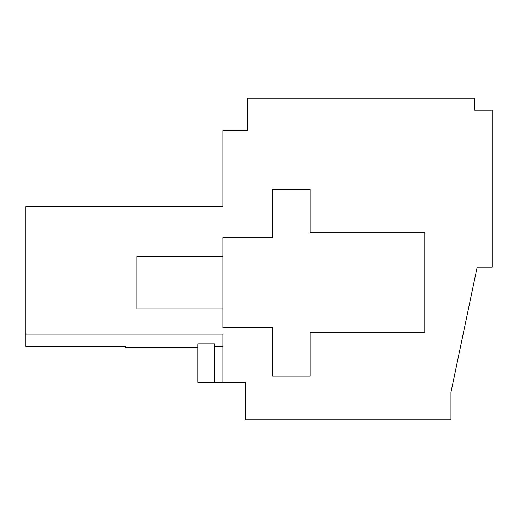 <?xml version="1.0" encoding="UTF-8"?>
<svg xmlns="http://www.w3.org/2000/svg" width="518" height="518" viewBox="0 0 518 518"><rect width="100%" height="100%" fill="white"/><g stroke="black" fill="none" stroke-linecap="round" stroke-linejoin="round"><path stroke-width="0.78" d="M25.9 334.091L25.9 346.548L125.621 346.548L125.621 347.805L197.921 347.805L197.921 343.816L214.517 343.816L214.517 382.407L245.286 382.407L245.286 419.8L450.964 419.8L450.964 392.301L477.143 267.262L492.1 267.262L492.1 110.198L474.65 110.198L474.65 98.2L247.779 98.2L247.779 130.607L222.85 130.607L222.85 206.643L25.9 206.643L25.9 334.091L222.85 334.091L222.85 382.407M197.921 343.816L197.921 382.407L214.517 382.407M222.85 346.704L214.517 346.704M424.786 332.543L424.786 232.822L310.107 232.822L310.107 189.193L272.714 189.193L272.714 237.807L222.85 237.807L222.85 327.557L272.714 327.557L272.714 376.172L310.107 376.172L310.107 332.543L424.786 332.543M222.85 308.864L136.843 308.864L136.843 256.507L222.85 256.507"/></g></svg>
